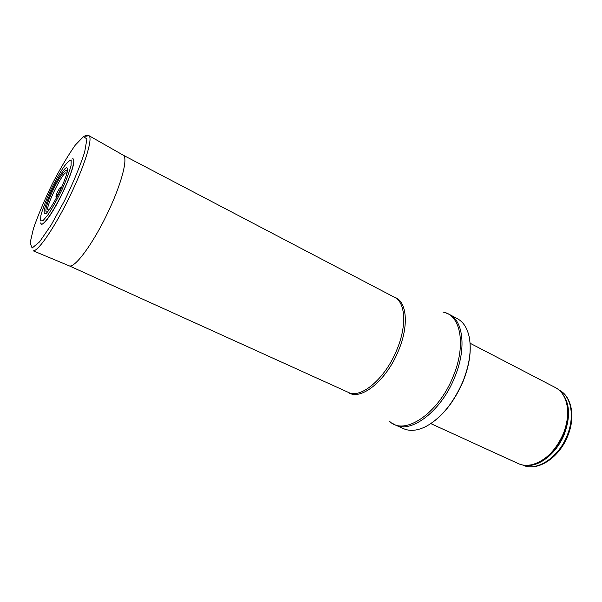 <?xml version="1.0" encoding="UTF-8"?>
<svg xmlns="http://www.w3.org/2000/svg" width="602" height="602" viewBox="0 0 602 602"><rect width="100%" height="100%" fill="white"/><g stroke="black" fill="none" stroke-linecap="round" stroke-linejoin="round"><path stroke-width="0.9" d="M470.087 343.238L555.488 387.628C559.288 389.622 562.283 392.82 564.473 397.215C569.025 407.268 568.717 419.263 563.547 433.192C555.879 450.597 545.186 461.147 531.468 464.827C526.66 465.805 522.295 465.414 518.382 463.638L430.851 423.62M462.893 381.487C453.472 403.039 441.168 418.029 425.99 426.464C417.442 430.739 410 431.483 403.664 428.707L395.567 425.087C411.565 433.56 441.386 410.797 454.638 377.416C466.535 349.198 463.465 321.137 449.536 314.515L457.369 318.676C463.457 321.965 467.445 328.286 469.342 337.647C471.562 350.432 469.409 365.038 462.893 381.487M59.357 191.82L59.56 191.383C61.637 185.454 60.855 185.807 57.213 192.429C55 198.532 55.715 198.329 59.357 191.82M41.192 223.921L42.298 224.117C45.76 223.252 55.873 207.509 63.955 190.112C72.518 170.998 75.506 160.583 72.91 158.868M567.295 435.111C558.761 457.686 536.292 472.073 522.656 465.015C536.992 472.292 559.491 457.851 567.927 435.479C575.662 416.539 571.561 396.154 559.198 390.156C571.02 395.815 575.098 416.02 567.295 435.111M561.448 392.489C569.71 402.294 570.734 416.042 564.503 433.733C557.128 452.99 539.369 467.129 525.885 465.354M562.464 393.806L564.977 397.892C569.484 407.847 569.183 419.722 564.074 433.508C556.481 450.732 545.894 461.162 532.311 464.812L527.548 465.338M443.012 312.129C460.583 314.492 466.542 344.901 453.065 376.664C438.369 413.86 404.123 436.217 389.675 421.408M394.423 297.268C406.862 300.699 409.322 325.419 398.291 351.086C386.085 381.224 359.958 401.542 348.061 392.248M123.342 155.248L394.679 297.396C405.582 302.46 407.012 326.126 396.643 350.296C385.054 378.824 360.718 399.096 348.325 392.369L69.335 265.888C74.821 268.01 92.038 245.142 106.562 215.245C121.152 185.371 128.422 157.965 123.252 155.188L88.93 135.653L85.695 136.293M40.695 222.928C41.282 229.219 53.766 211.776 63.789 190.059C72.661 171.239 76.371 156.347 71.856 159.101M66.468 174.926C67.236 161.577 39.807 217.758 49.861 208.947M66.438 175.039C69.365 164.037 61.088 173.496 53.315 189.57C45.428 205.583 43.066 217.924 49.936 208.849M60.516 189.788L60.584 189.645C63.835 182.361 66.1 176.318 67.386 171.532C67.883 168.063 67.183 167.002 65.287 168.342C61.713 172.082 56.197 181.255 51.17 191.737C48.047 198.675 45.797 204.575 44.413 209.428C43.735 213.138 44.277 214.515 46.015 213.559C49.447 210.264 55.211 200.85 60.516 189.788M62.059 189.48L62.074 189.442C66.393 179.787 69.396 171.803 71.081 165.49L71.194 160.388C69.689 159.989 66.957 162.532 63.007 168.018C58.65 174.873 54.255 182.85 49.816 191.963C45.744 201.015 42.78 208.736 40.936 215.14L40.409 220.896L42.93 220.776L48.122 214.575C52.652 207.607 57.295 199.247 62.059 189.48M69.238 265.858L33.321 250.883C38.573 251.049 55.459 226.164 70.186 195.567C84.965 164.978 93.114 137.993 88.93 135.653C87.689 134.878 86.041 135.126 84.002 136.413M32.124 248.032L39.559 241.861L51.185 224.967L64.572 200.647C73.376 182.361 80.066 166.22 84.626 152.231L86.936 138.927L83.46 136.669L75.28 145.105C68.049 155.399 60.35 168.387 52.201 184.069C44.413 200.173 38.174 214.959 33.486 228.406L30.1 242.96L32.124 248.032M531.468 464.827L527.322 465.346M564.473 397.215L562.328 393.625M425.99 426.464C441.326 418.014 453.667 403.054 463.013 381.585C469.522 365.203 471.629 350.56 469.342 337.647M392.113 423.206L395.567 425.087M445.931 312.95L449.536 314.515"/></g></svg>
